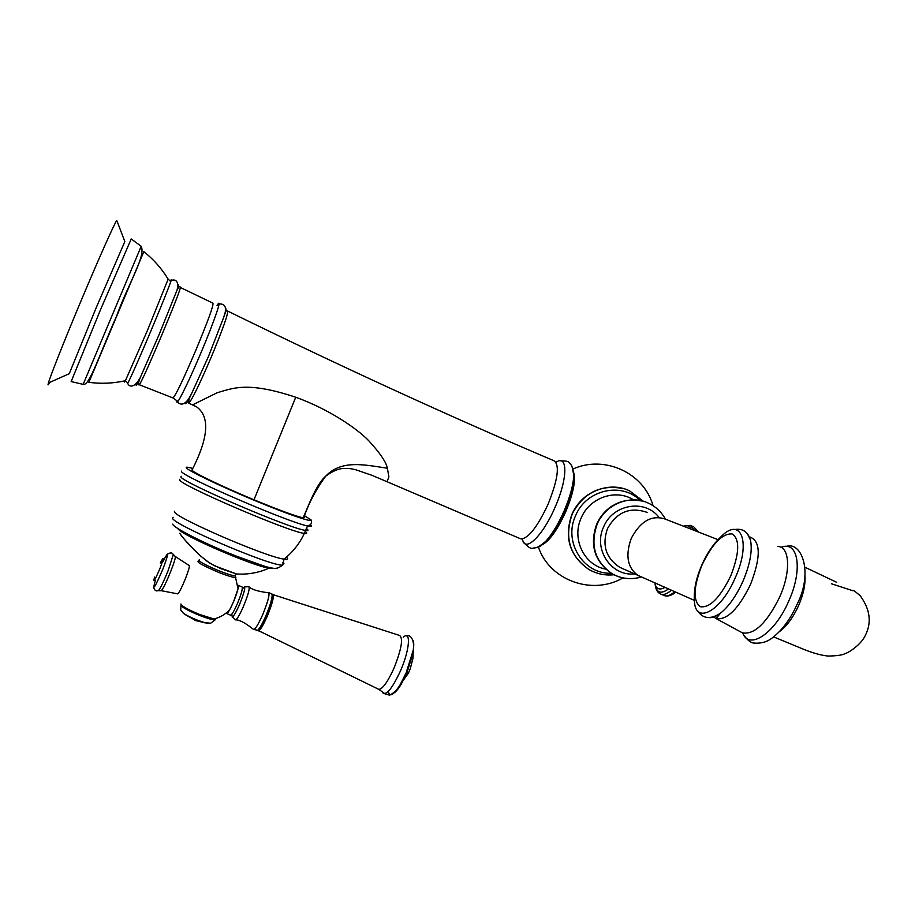 <?xml version="1.0" encoding="UTF-8"?>
<svg xmlns="http://www.w3.org/2000/svg" width="915" height="915" viewBox="0 0 915 915"><rect width="100%" height="100%" fill="white"/><g stroke="black" fill="none" stroke-linecap="round" stroke-linejoin="round"><path stroke-width="1.37" d="M180.918 603.969C181.616 606.073 187.895 609.596 199.733 614.525L213.95 618.975C220.08 617.465 225.342 614.377 229.711 609.722L233.508 601.818C237.545 591.913 239.055 586.412 238.06 585.303L238.049 588.791L233.508 601.818C230.374 609.001 228.132 612.901 226.783 613.553L226.474 613.302C226.874 614.022 227.949 612.821 229.711 609.722M216.42 618.277L213.95 618.975M179.832 533.285C181.01 535.973 187.781 543.407 200.133 555.588L206.962 561.181L214.487 565.779L236.447 573.957L220.847 568.661M304.741 517.101L303.128 517.844C295.431 516.14 279.041 510.124 253.993 499.784C222.848 486.883 192.585 472.323 192.001 470.104L192.196 469.647M386.233 481.382L372.028 475.343L355.375 469.624C349.347 468.514 351.52 468.503 343.628 468.457C338.607 468.537 332.625 471.111 325.66 476.189C341.489 459.524 364.056 464.717 387.365 468.228C386.29 462.315 380.194 453.268 369.077 441.087C357.502 428.769 328.622 409.016 295.739 397.247C247.176 381.063 232.765 388.337 217.278 392.695L192.882 404.727M387.365 468.228L388.909 476.909L387.045 481.713L519.834 538.478M124.863 380.823C124.303 382.539 124.486 382.493 125.412 380.697L147.521 330.258L168.131 279.155C161.669 268.518 153.571 259.357 143.815 251.659L88.881 382.333M117.051 221.098L124.829 241.594L96.178 307.772L69.254 373.709L48.415 382.973C47.637 385.627 48.015 385.524 49.547 382.676M214.099 618.94L216.295 618.323M175.268 556.492L189.256 565.573C189.748 566.442 188.524 570.674 185.596 578.257C182.051 586.984 179.454 592.188 177.807 593.892L160.914 590.621M573.694 472.575C575.912 480.489 573.27 493.528 565.756 511.691C557.418 529.934 549.515 540.994 542.035 544.86M647.477 512.503C630.229 506.475 616.882 511.862 607.457 528.653C601.841 545.123 605.867 557.978 619.558 567.22L623.355 568.958M199.184 560.952C195.089 561.25 201.369 564.967 218.022 572.115C228.087 576.084 234.034 577.845 235.864 577.376L235.224 576.187M199.287 559.751C197.446 560.769 203.862 564.395 218.559 570.64C226.897 573.957 232.433 575.707 235.189 575.878L235.59 574.952M220.915 568.695L209.832 563.171L200.053 555.611M178.048 528.664C179.237 534.188 252.483 565.973 269.124 568.169L273.047 568.158M269.422 567.449C273.814 568.535 276.399 568.821 277.199 568.295M282.792 562.496L283.947 563.663L282.598 565.115C271.069 566.476 171.38 523.883 172.558 518.084L173.107 517.261M286.475 557.132L287.219 557.898C288.202 559.168 287.161 559.568 284.085 559.111C266.883 557.429 173.255 516.884 174.445 511.645L174.422 511.279M179.889 479.22L179.649 479.792C178.494 484.481 289.735 532.301 304.352 533.388C306.651 533.731 307.28 533.365 306.228 532.29L305.198 531.421M181.136 476.246L180.918 476.795C179.82 481.359 291.073 529.179 305.633 530.403C307.92 530.769 308.538 530.414 307.474 529.35L306.25 528.344M181.49 471.111L181.525 471.454C180.347 475.64 288.408 522.396 307.543 525.953C311.043 526.743 312.141 526.514 310.837 525.256L310.231 524.73M304.649 515.797L310.288 519.411C314.989 523.54 289.357 514.928 254.542 500.425C219.76 485.968 187.369 470.379 186.271 467.725C185.825 466.822 187.975 467.062 192.699 468.434M303.734 517.947C308.481 503.673 315.789 489.754 325.66 476.189C315.812 484.767 307.497 508.305 303.128 517.844M253.993 499.784L295.739 397.247M192.001 470.104C208.586 437.69 210.095 416.6 196.531 406.809L188.776 403.172C191.99 399.832 199.379 384.712 210.953 357.822C222.905 329.068 228.441 313.468 227.549 311.009C340.14 366.172 448.899 416.073 553.838 460.703C559.946 464.717 558.047 479.163 548.154 504.039C537.494 526.88 528.413 538.512 520.921 538.958L522.088 539.026M189.76 396.721L188.376 402.703M556.011 462.304C567.895 453.851 567.883 478.431 555.165 507.047C542.778 536.236 524.387 553.518 522.488 538.981M185.07 402.84C184.922 405.517 187.255 402.108 192.058 392.604L208.368 356.69L223.546 317.757C225.902 310.643 226.508 307.497 225.364 308.332M177.007 400.678C175.303 408.822 187.506 384.655 200.717 353.35C214.705 320.41 223.237 295.088 217.049 305.519M172.832 397.876L173.049 397.979C175.932 394.868 183.412 379.233 195.478 351.097C207.98 321.062 213.801 305.084 212.932 303.162L180.335 287.459C179.969 285.697 178.883 286.567 177.053 290.078C178.802 285.206 179.1 283.753 177.945 285.732M139.194 384.597L139.4 384.769C142.008 380.629 149.305 364.456 161.28 336.262C173.873 306.182 180.221 289.918 180.335 287.459M136.621 383.374C135.409 387.194 136.529 385.478 139.972 378.227L158.844 335.187L177.053 290.078C179.923 278.778 172.695 279.235 171.025 280.859M88.847 382.321C101.153 383.968 113.334 383.431 125.412 380.697L127.608 382.859C126.11 388.051 137.524 362.683 150.609 331.607C164.448 298.839 174.513 273.059 170.362 281.237L167.971 278.892M131.211 239.009L100.547 309.636L71.153 381.578L83.105 384.346C89.361 386.507 99.117 355.432 116.377 316.579C129.061 281.889 145.862 256.566 141.196 246.272L83.162 384.346M116.731 220.549C114.489 223.317 98.374 259.471 80.978 301.001C64.61 339.957 50.439 375.733 48.415 382.973M572.047 466.661L573.762 474.919C573.442 484.538 570.228 496.536 564.12 510.936C558.39 523.895 552.305 533.971 545.889 541.188C541.772 545.626 538.375 547.799 535.687 547.696M181.101 604.621C180.221 606.279 186.305 609.859 199.367 615.349C207.225 618.414 212.497 619.913 215.185 619.855L215.517 618.563M180.976 605.616C180.632 612.844 180.209 608.098 182.817 612.695C185.23 614.708 189.92 617.133 196.885 619.97L204.8 622.703L209.97 623.172M183.286 613.096L183.641 613.405C185.848 615.257 190.194 617.511 196.679 620.153L204.068 622.692L208.666 623.252M238.3 585.394L241.983 586.881C243.013 588.002 241.503 593.515 237.477 603.42C234.343 610.58 232.09 614.48 230.729 615.132L230.477 615.029M242.292 588.986C246.295 584.342 245.403 589.477 239.604 604.415C234.434 615.761 231.895 619.226 231.987 614.811L231.221 615.475L226.783 613.553M244.705 586.812L248.96 586.755C249.841 588.734 248.034 595.219 243.539 606.21C240.107 614.068 237.523 618.62 235.796 619.878L235.247 619.832M248.96 586.755C251.511 589.409 257.778 591.387 267.786 592.703C270.382 592.371 268.747 599.542 262.891 614.24C258.076 625.037 254.885 630.046 253.329 629.257C245.277 622.898 239.433 619.775 235.796 619.878L232.17 616.939M256.555 630.526L257.733 630.263C259.86 628.216 262.628 623.298 266.036 615.498C270.6 604.369 272.601 597.232 272.041 594.075L271.824 593.801M257.813 630.492L258.247 630.961C260.1 630.515 263.143 625.528 267.363 615.989C272.659 602.836 274.42 595.676 272.647 594.533L268.816 592.543M378.135 689.052L378.833 689.372C382.71 688.961 387.777 681.858 394.045 668.053C401.628 648.815 403.424 637.938 399.443 635.41L273.162 594.681M253.489 629.429L257.733 630.263L378.844 689.372L382.401 691.957C385.718 696.544 391.734 689.533 400.473 670.912C409.76 649.902 411.201 630 403.298 637.183M388.326 691.397C389.573 697.447 393.519 695.217 400.164 684.717L406.088 672.982L413.157 650.531C413.98 645.613 413.935 642.273 413.008 640.511M392.844 693.501C395.028 692.861 397.808 689.784 401.17 684.271L406.843 673.063L413.523 651.755L413.488 642.822M173.061 554.25L175.222 556.457C175.737 557.464 174.193 562.553 170.613 571.738C166.29 582.317 163.19 588.654 161.303 590.735L157.826 590.69M167.8 553.952C170.647 552.374 172.466 552.626 173.255 554.696L168.154 570.56C164.231 580.236 161.131 586.767 158.844 590.175C156.454 591.685 154.749 590.838 153.743 587.602M162.984 561.661C169.241 549.515 169.264 551.871 163.042 568.741C154.692 588.071 152.107 592.016 155.287 580.579M160.308 562.977C164.162 555.657 164.048 557.475 159.965 568.444C154.589 580.979 152.782 583.862 154.555 577.091M691.237 529.225C689.647 525.908 687.062 524.901 683.494 526.205M683.413 526.171L690.356 525.359L694.634 530.551M663.341 595.173L661.351 594.315C664.073 594.979 667.412 593.618 671.358 590.232M655.151 584.582C656.581 592.909 661.019 594.361 668.465 588.951M654.957 583.93C656.478 589.157 659.784 590.312 664.896 587.373M624.121 488.782C601.041 483.921 583.678 492.407 572.024 514.241C564.029 537.62 569.645 556.034 588.894 569.496L593.114 571.623M643.417 501.294L629.451 490.783C608.933 480.752 581.311 491.996 572.161 514.299C564.155 537.677 569.782 556.091 589.031 569.565C596.74 573.934 605.044 575.672 613.942 574.757C605.078 575.661 596.774 573.922 589.031 569.565L588.894 569.496C569.507 555.794 563.869 537.38 571.944 514.241C575.626 505.984 581.162 499.373 588.562 494.375M611.129 573.213C583.518 574.494 563.137 541.954 575.569 515.717C585.897 489.8 621.594 481.53 640.18 500.482M605.639 569.119L604.987 568.981C583.884 564.715 571.555 538.672 581.151 518.062C589.454 497.634 615.749 488.496 633.363 499.75M643.931 501.454C623.115 496.799 607.411 504.359 596.797 524.135C589.592 545.191 594.659 561.719 612.009 573.728L615.109 575.306M665.422 519.16C661.522 512.045 655.918 506.738 648.621 503.261C630.263 494.123 605.375 504.199 597.129 524.272C589.923 545.329 594.99 561.879 612.352 573.888C619.935 578.108 628.067 579.504 636.737 578.074M658.205 516.392C643.714 498.755 612.41 504.714 603.58 526.994C593 549.172 611.14 576.461 634.438 573.934M718.035 539.667L665.296 519.114C651.835 514.642 640.5 521.058 631.27 538.352C625.105 555.588 627.484 568.032 638.384 575.684L640.683 576.69M779.248 631.796C786.625 626.386 793.088 617.636 798.612 605.558C803.496 594.167 805.6 584.159 804.926 575.535M742.717 632.974C748.905 650.565 774.902 633.58 788.753 601.063C803.198 569.462 798.212 540.102 781.078 547.353M740.99 632.082L742.408 632.848C754.337 634.987 766.747 623.092 779.626 597.152C791.086 571.852 789.862 546.621 777.933 546.495M713.494 616.721L716.136 618.597C726.979 620.393 738.439 609.035 750.494 584.548C760.925 557.269 760.811 541.451 750.163 537.094M708.759 617.545C712.053 618.06 715.919 616.641 720.345 613.29C728.798 606.519 736.335 595.837 742.969 581.242C750.071 564.361 752.576 550.647 750.494 540.09L747.441 533.868M734.985 529.499C742.717 528.298 747.875 531.821 750.494 540.09L749.351 537.036M701.908 564.818C706.94 553.449 713.162 544.231 720.562 537.185C740.727 515.603 751.65 541.92 735.202 577.891C720.791 611.918 694.92 625.094 694.405 600.64C693.639 590.003 696.132 578.074 701.885 564.875M702.068 564.887C712.27 543.784 722.255 533.456 732.034 533.903C740.006 539.084 739.549 553.129 730.696 576.027C719.785 598.101 709.571 608.315 700.078 606.679C692.827 600.514 693.49 586.584 702.068 564.887M675.796 592.188C671.713 595.425 668.019 596.614 664.713 595.757C667.447 596.42 670.787 595.07 674.721 591.719M691.546 525.873L693.707 526.823L697.962 531.844M238.049 588.791L235.189 575.878L236.059 573.865M180.369 534.234C187.346 543.476 192.161 547.879 200.042 555.599M236.447 573.957C247.736 574.723 258.625 572.79 269.124 568.169L265.739 566.488M172.832 524.112C171.585 526.537 202.489 542.881 236.299 556.126C271.995 568.775 274.511 571.349 282.598 565.115L284.085 559.111C292.857 552.1 299.605 543.533 304.352 533.388L307.543 525.953C311.18 524.855 312.347 522.831 311.066 519.88L304.135 515.488M227.549 311.009C226.451 311.58 227.366 306.582 223.546 317.757C227.24 308.183 225.742 303.586 219.051 303.974M188.776 403.172C188.627 401.502 185.894 405.185 192.058 392.604C187.037 403.481 182.108 406.626 177.281 402.051M176.263 400.312L173.049 397.979L139.4 384.769C137.971 385.535 138.165 383.351 139.972 378.227C132.664 390.556 128.02 385.158 127.745 383.213M141.185 246.261L131.154 238.952M523.975 542.709C528.332 547.422 531.352 549.206 533.045 548.085C534.875 547.65 536.499 549.183 545.889 541.188C552.774 533.857 558.996 523.837 564.555 511.13C570.594 497.108 573.659 485.03 573.762 474.919C572.596 464.546 570.159 463.974 569.324 462.933C569.038 461.503 566.145 460.805 560.621 460.84M184.041 613.748L195.81 620.644L204.8 622.703C213.115 622.658 207.019 625.723 215.185 619.855L215.54 619.009M383.156 693.261L389.618 695.206C393.827 693.101 397.339 689.601 400.164 684.717L408.422 673.12L410.286 668.739L413.02 658.034L413.157 650.531C414.895 641.781 411.178 633.958 406.683 635.948M661.351 594.315C658.045 593.195 656.021 590.278 655.3 585.566M653.058 505.709C643.84 472.575 604.186 454.892 573.099 468.96M538.42 547.136C549.412 579.973 591.776 595.962 623.001 577.903M641.335 576.988C631.224 579.904 621.56 578.875 612.352 573.888L612.009 573.728C594.498 561.455 589.397 544.928 596.706 524.135C600.206 516.312 605.513 510.158 612.661 505.64M694.382 600.389L619.558 567.22M831.38 583.747L852.769 590.713C852.769 589.718 855.262 591.422 860.249 595.802C870.119 609.333 871.835 622.486 865.396 635.25C861.415 644.332 848.914 652.681 845.083 653.596C842.601 655.083 836.939 655.906 828.086 656.055C821.052 655.312 812.966 653.093 803.827 649.375L773.598 636.886M814.67 653.276L812.634 652.601M836.699 582.317L805.074 567.3M744.421 636.005C747.944 640.523 751.066 642.868 753.777 643.073C761.177 643.657 767.399 641.884 772.454 637.755C782.199 630.206 790.366 619.169 796.942 604.632C813.721 572.172 801.426 540.994 786.248 546.472M741.951 632.608L716.136 618.597L720.345 613.29C710.292 619.672 702.697 618.803 697.562 610.682M693.707 526.823L698.763 532.153"/></g></svg>
